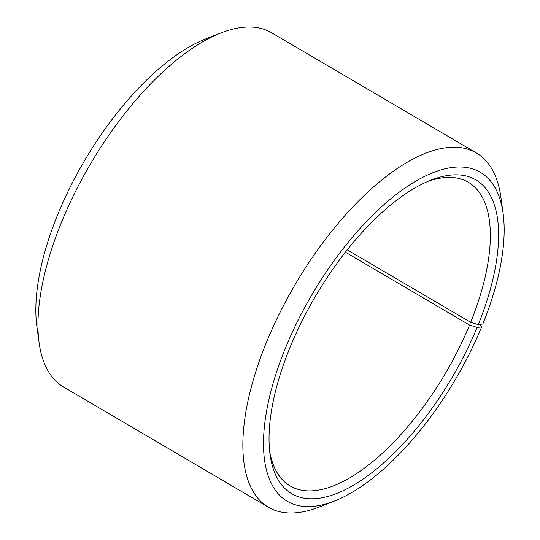 <?xml version="1.0" encoding="UTF-8"?>
<svg xmlns="http://www.w3.org/2000/svg" width="540" height="540" viewBox="0 0 540 540"><rect width="100%" height="100%" fill="white"/><g stroke="black" fill="none" stroke-linecap="round" stroke-linejoin="round"><path stroke-width="0.81" d="M269.642 451.123A176.06 76.903 120.4 0 0 290.149 485.973A176.06 76.903 120.4 0 0 469.55 325.053L345.418 252.2M480.263 324.344L481.626 326.97A190.735 83.315 120.4 0 1 334.314 501.08A190.735 83.315 120.4 0 1 284.81 349.603A190.735 83.315 120.4 0 1 411.952 183.465A190.735 83.315 120.4 0 1 503.111 213.489A190.735 83.315 120.4 0 1 482.834 324.014L478.264 324.608A181.926 79.468 120.4 0 0 431.048 180.11A181.926 79.468 120.4 0 0 289.379 349.009A181.926 79.468 120.4 0 0 270.041 454.437A181.926 79.468 120.4 0 0 356.015 483.671A181.926 79.468 120.4 0 0 477.11 327.422L469.55 325.053M503.111 213.489L500.904 197.316A205.403 89.721 120.4 0 0 476.415 152.982A205.403 89.721 120.4 0 0 265.815 343.906A205.403 89.721 120.4 0 0 268.468 507.269A205.403 89.721 120.4 0 0 319.12 507.04L334.314 501.08M476.415 152.982L271.532 32.731A205.403 89.721 120.4 0 0 220.88 32.96A205.403 89.721 120.4 0 0 60.932 223.648A205.403 89.721 120.4 0 0 39.096 342.684A205.403 89.721 120.4 0 0 63.585 387.018L268.468 507.269M220.88 32.96L205.686 38.92A190.735 83.315 120.4 0 0 57.166 215.987A190.735 83.315 120.4 0 0 36.889 326.511L39.096 342.684M481.626 326.97L477.11 327.422M478.264 324.608L470.664 322.326A176.06 76.903 120.4 0 0 468.389 182.297A176.06 76.903 120.4 0 0 427.964 181.379M470.664 322.326L347.247 249.885"/></g></svg>
